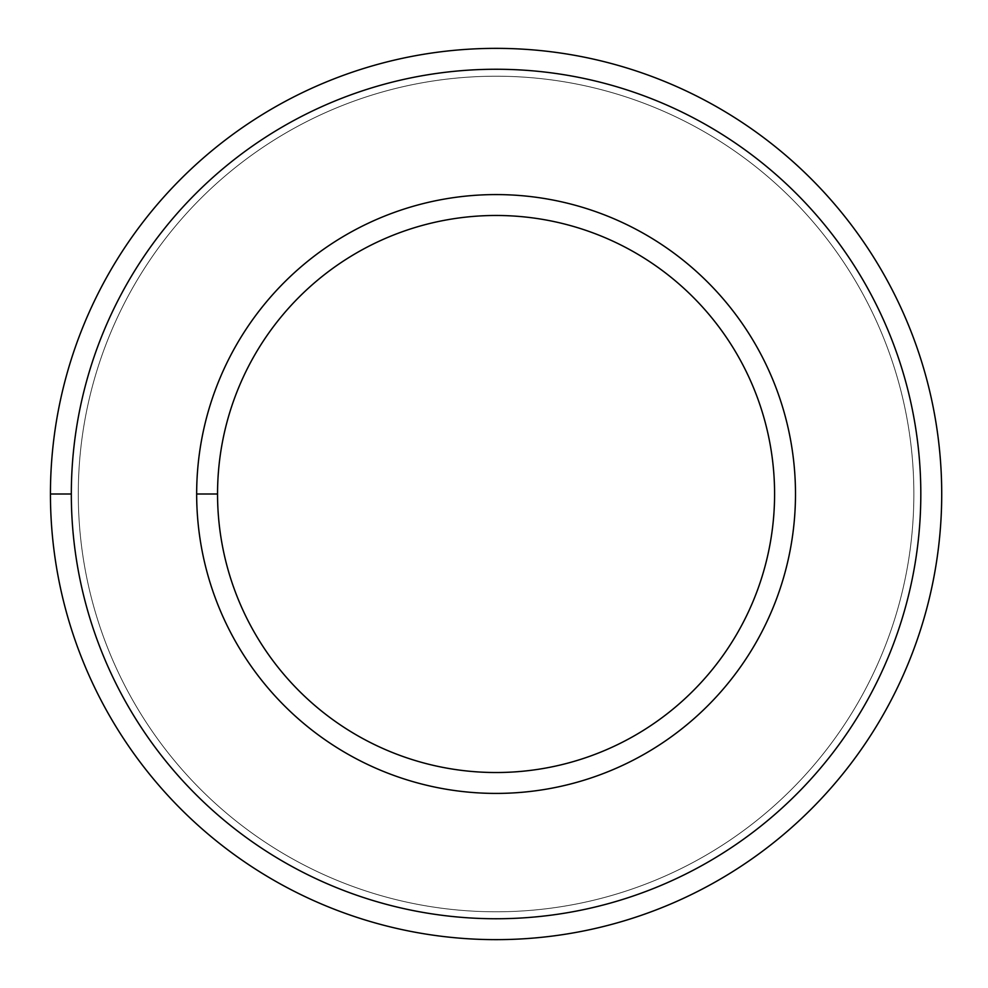 <?xml version="1.0" encoding="UTF-8"?>
<svg xmlns="http://www.w3.org/2000/svg" width="988" height="988" viewBox="0 0 988 988"><rect width="100%" height="100%" fill="white"/><g stroke="black" fill="none" stroke-linecap="round" stroke-linejoin="round"><path stroke-width="0.74" stroke-dasharray="4.94 3.71" d="M71.321 494A424.754 424.754 0 0 1 708.445 126.155A424.754 424.754 0 0 1 708.445 861.845A424.754 424.754 0 0 1 71.321 494A424.754 424.754 0 0 0 708.445 861.845A424.754 424.754 0 0 0 708.445 126.155A424.754 424.754 0 0 0 71.321 494L50.437 494A445.637 445.637 0 0 0 718.894 879.938A445.637 445.637 0 0 0 718.894 108.063A445.637 445.637 0 0 0 50.437 494A445.637 445.637 0 0 1 718.894 108.063A445.637 445.637 0 0 1 718.894 879.938A445.637 445.637 0 0 1 50.437 494A445.637 445.637 0 0 0 718.894 879.938A445.637 445.637 0 0 0 718.894 108.063A445.637 445.637 0 0 0 50.437 494A445.637 445.637 0 0 0 718.894 879.938A445.637 445.637 0 0 0 718.894 108.063A445.637 445.637 0 0 0 50.437 494A445.637 445.637 0 0 1 718.894 108.063A445.637 445.637 0 0 1 718.894 879.938A445.637 445.637 0 0 1 50.437 494A445.637 445.637 0 0 1 718.894 108.063A445.637 445.637 0 0 1 718.894 879.938A445.637 445.637 0 0 1 50.437 494A445.637 445.637 0 0 0 718.894 879.938A445.637 445.637 0 0 0 718.894 108.063A445.637 445.637 0 0 0 50.437 494A445.637 445.637 0 0 0 718.894 879.938A445.637 445.637 0 0 0 718.894 108.063A445.637 445.637 0 0 0 50.437 494A445.637 445.637 0 0 1 718.894 108.063A445.637 445.637 0 0 1 718.894 879.938A445.637 445.637 0 0 1 50.437 494A445.637 445.637 0 0 1 718.894 108.063A445.637 445.637 0 0 1 718.894 879.938A445.637 445.637 0 0 1 50.437 494L71.321 494M196.661 494A299.413 299.413 0 0 0 645.782 753.301A299.413 299.413 0 0 0 645.782 234.699A299.413 299.413 0 0 0 196.661 494A299.413 299.413 0 0 1 645.782 234.699A299.413 299.413 0 0 1 645.782 753.301A299.413 299.413 0 0 1 196.661 494L217.545 494A278.53 278.53 0 0 0 635.333 735.208A278.53 278.53 0 0 0 635.333 252.792A278.53 278.53 0 0 0 217.545 494L196.661 494M217.545 494A278.53 278.53 0 0 1 635.333 252.792A278.53 278.53 0 0 1 635.333 735.208A278.53 278.53 0 0 1 217.545 494M78.287 494A417.788 417.788 0 0 0 704.963 855.818A417.788 417.788 0 0 0 704.963 132.182A417.788 417.788 0 0 0 78.287 494A417.788 417.788 0 0 0 704.963 855.818A417.788 417.788 0 0 0 704.963 132.182A417.788 417.788 0 0 0 78.287 494A417.788 417.788 0 0 1 704.963 132.182A417.788 417.788 0 0 1 704.963 855.818A417.788 417.788 0 0 1 78.287 494A417.788 417.788 0 0 1 704.963 132.182A417.788 417.788 0 0 1 704.963 855.818A417.788 417.788 0 0 1 78.287 494A417.788 417.788 0 0 0 704.963 855.818A417.788 417.788 0 0 0 704.963 132.182A417.788 417.788 0 0 0 78.287 494A417.788 417.788 0 0 0 704.963 855.818A417.788 417.788 0 0 0 704.963 132.182A417.788 417.788 0 0 0 78.287 494A417.788 417.788 0 0 1 704.963 132.182A417.788 417.788 0 0 1 704.963 855.818A417.788 417.788 0 0 1 78.287 494A417.788 417.788 0 0 1 704.963 132.182A417.788 417.788 0 0 1 704.963 855.818A417.788 417.788 0 0 1 78.287 494"/><path stroke-width="1.48" d="M217.545 494A278.53 278.53 0 0 0 635.333 735.208A278.53 278.53 0 0 0 635.333 252.792A278.53 278.53 0 0 0 217.545 494A278.53 278.53 0 0 1 635.333 252.792A278.53 278.53 0 0 1 635.333 735.208A278.53 278.53 0 0 1 217.545 494L196.661 494A299.413 299.413 0 0 0 645.782 753.301A299.413 299.413 0 0 0 645.782 234.699A299.413 299.413 0 0 0 196.661 494L217.545 494M71.321 494A424.754 424.754 0 0 0 708.445 861.845A424.754 424.754 0 0 0 708.445 126.155A424.754 424.754 0 0 0 71.321 494A424.754 424.754 0 0 1 708.445 126.155A424.754 424.754 0 0 1 708.445 861.845A424.754 424.754 0 0 1 71.321 494L50.437 494A445.637 445.637 0 0 0 718.894 879.938A445.637 445.637 0 0 0 718.894 108.063A445.637 445.637 0 0 0 50.437 494L71.321 494M196.661 494A299.413 299.413 0 0 1 645.782 234.699A299.413 299.413 0 0 1 645.782 753.301A299.413 299.413 0 0 1 196.661 494M50.437 494A445.637 445.637 0 0 1 718.894 108.063A445.637 445.637 0 0 1 718.894 879.938A445.637 445.637 0 0 1 50.437 494"/></g></svg>
